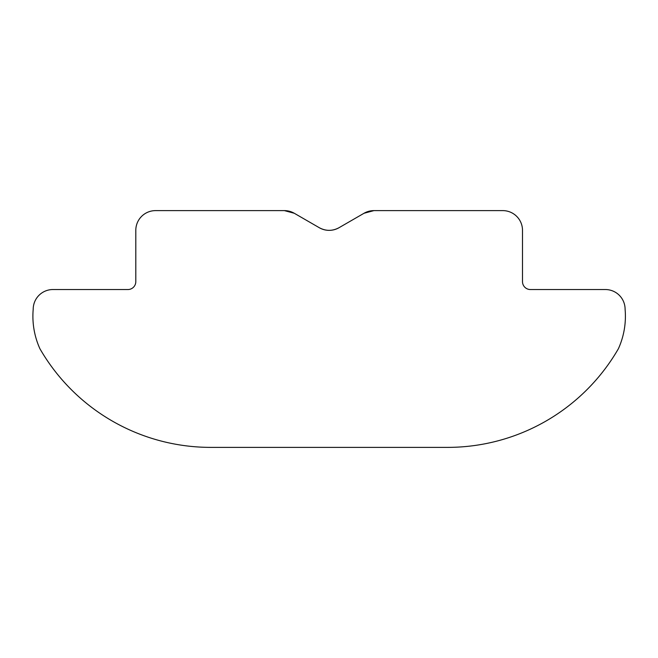 <?xml version="1.0" encoding="UTF-8"?>
<svg xmlns="http://www.w3.org/2000/svg" width="658" height="658" viewBox="0 0 658 658"><rect width="100%" height="100%" fill="white"/><g stroke="black" fill="none" stroke-linecap="round" stroke-linejoin="round"><path stroke-width="0.99" d="M248.263 210.618L284.404 210.618L294.274 213.266L319.286 227.709L294.274 213.266L284.404 210.618L155.535 210.618A19.732 19.732 0 0 0 135.803 230.349L135.803 281.649A7.896 7.896 0 0 1 127.907 289.536L52.936 289.536A19.732 19.732 0 0 0 33.204 309.268A78.919 78.919 0 0 0 39.908 348.732A197.301 197.301 0 0 0 210.774 447.382L447.53 447.382A197.301 197.301 0 0 0 618.397 348.732A78.919 78.919 0 0 0 625.1 309.268A19.732 19.732 0 0 0 605.368 289.536L530.397 289.536A7.896 7.896 0 0 1 522.501 281.649L522.501 230.349A19.732 19.732 0 0 0 502.778 210.618L373.9 210.618L364.03 213.266L339.018 227.709L364.03 213.266L373.9 210.618L410.049 210.618M319.286 227.709C325.858 231.221 332.43 231.221 339.018 227.709A19.732 19.732 0 0 1 319.286 227.709C325.875 231.221 332.446 231.221 339.018 227.709M373.9 210.618A19.732 19.732 0 0 0 364.03 213.266M294.274 213.266A19.732 19.732 0 0 0 284.404 210.618"/></g></svg>
